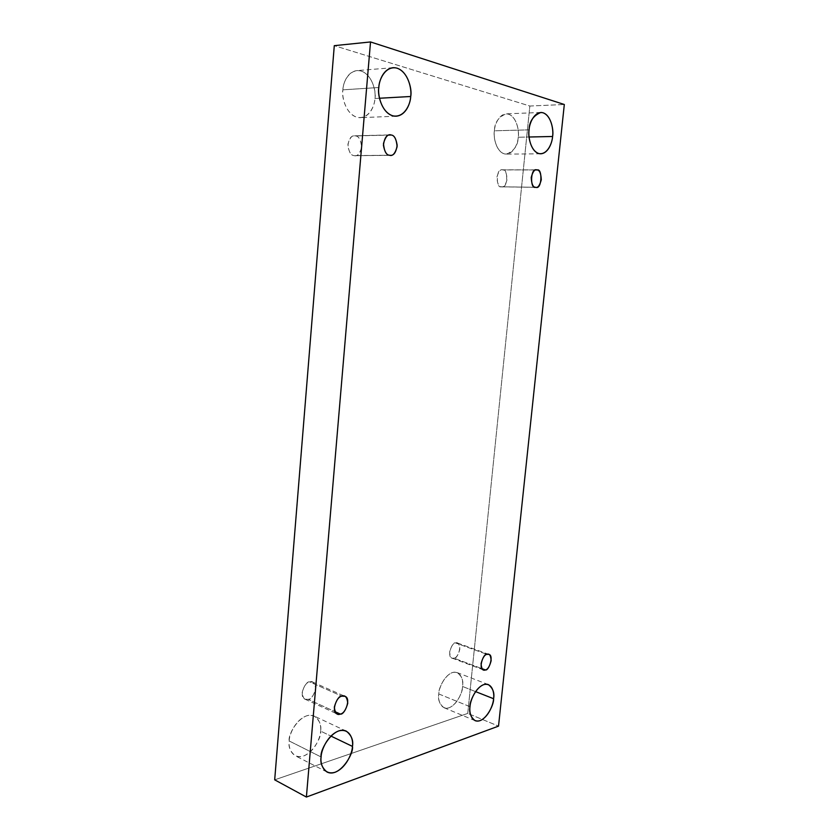 <?xml version="1.0" encoding="UTF-8"?>
<svg xmlns="http://www.w3.org/2000/svg" width="839" height="839" viewBox="0 0 839 839"><rect width="100%" height="100%" fill="white"/><g stroke="black" fill="none" stroke-linecap="round" stroke-linejoin="round"><path stroke-width="0.63" stroke-dasharray="4.2 3.15" d="M470.008 706.679L438.776 693.958C438.031 687.896 447.764 669.092 457.192 672.595C461.849 676.203 463.642 680.828 462.562 686.48L475.535 691.598L462.562 686.48C463.485 681.111 461.219 670.476 452.578 672.521C443.789 675.605 438.881 688.683 438.776 693.958C437.811 699.516 440.37 710.182 449.054 707.759C457.79 704.351 462.415 691.63 462.562 686.48C463.317 692.437 453.532 711.451 443.999 707.717C439.489 704.141 437.759 699.558 438.776 693.958L470.008 706.679M529.084 129.856L494.402 130.8C494.559 122.672 498.45 117.02 506.085 113.852C516.174 113.852 519.635 131.188 518.219 137.239L529.073 137.009L518.219 137.239C519.205 131.429 517.097 117.303 508.455 114.146C499.645 112.132 494.57 124.571 494.402 130.8C493.363 136.82 495.786 151.198 504.48 153.904C513.237 155.467 518.009 143.28 518.219 137.239C518.072 145.409 514.108 151.041 506.326 154.124C496.531 153.925 493.017 137.009 494.402 130.8L529.084 129.856M378.819 87.508L342.889 89.836C343.13 83.522 347.168 71.693 357.005 70.591C370.869 69.952 376.784 91.367 374.928 98.499L379.49 98.247L374.928 98.499C376.04 91.766 372.757 75.164 361.106 71.021C349.255 68.211 342.878 82.537 342.889 89.836C341.704 96.842 345.49 113.789 357.204 117.334C368.95 119.537 374.855 105.536 374.928 98.499C374.676 104.77 370.555 116.873 360.392 117.67C347.01 117.9 341.116 97.177 342.889 89.836L378.819 87.508M321.106 756.988L289.193 740.973C287.599 733.695 302.009 710.297 314.31 716.128C319.575 720.302 321.673 725.295 320.592 731.105L330.87 736.044L320.592 731.105C321.62 724.948 318.243 712.993 306.812 715.782C295.213 719.768 289.13 734.954 289.193 740.973C288.102 747.371 291.941 759.347 303.424 756.065C314.929 751.66 320.592 736.957 320.592 731.105C322.239 738.236 307.651 762.001 295.202 755.729C290.2 751.597 288.197 746.679 289.193 740.973L321.106 756.988M309.664 681.929L312.706 682.097C319.523 684.058 312.402 700.764 308.196 699.369L334.95 711.619L308.196 699.369C311.321 698.918 313.796 695.395 315.621 688.819C314.856 682.946 312.863 680.649 309.664 681.929C306.518 682.338 304.022 685.862 302.145 692.521C302.963 698.436 304.987 700.722 308.196 699.369L305.018 699.202C298.202 697.073 305.553 680.429 309.664 681.929L341.882 696.171L309.664 681.929M355.631 135.949C358.505 136.117 360.518 139.421 361.672 145.881C360.644 152.656 358.442 155.918 355.044 155.697L389.453 155.236L353.985 155.582C357.152 156.757 359.7 153.988 361.619 147.286C360.885 139.987 358.893 136.212 355.631 135.949C352.443 134.701 349.863 137.47 347.912 144.256C348.688 151.628 350.712 155.404 353.985 155.582C351.163 155.498 349.118 152.268 347.87 145.881C348.783 139.033 350.964 135.687 354.404 135.824L388.793 135.089L355.631 135.949M502.876 169.908C508.371 168.115 507.857 189.174 501.795 186.856L535.387 187.275L501.187 186.782C503.536 187.716 505.508 185.272 507.102 179.473C506.725 173.233 505.309 170.034 502.876 169.908C500.516 168.912 498.523 171.355 496.898 177.218C497.307 183.521 498.744 186.709 501.187 186.782C495.765 188.754 495.996 167.653 502.173 169.824L535.775 169.96L502.876 169.908M455.535 642.947L457.391 642.989C462.918 643.828 457.517 659.611 454.014 658.185L481.932 668.652L454.014 658.185C456.374 657.881 458.314 654.881 459.845 649.176C459.405 644.006 457.968 641.929 455.535 642.947C453.175 643.198 451.214 646.208 449.652 651.976C450.124 657.178 451.571 659.244 454.014 658.185L452.074 658.133C446.547 657.178 452.095 641.405 455.535 642.947L486.956 654.347L455.535 642.947M274.689 779.84L467.753 713.412L498.523 726.123L467.753 713.412L529.849 106.029L564.311 104.497L529.849 106.029L334.289 45.663L529.849 106.029L467.753 713.412L274.689 779.84M488.382 684.614L457.192 672.595M540.767 112.478L506.085 113.852M393.03 67.707L357.005 70.591M346.297 731.147L314.31 716.128M312.706 682.097L344.913 696.307M355.044 155.697L390.502 155.351M501.795 186.856L535.985 187.338M457.391 642.989L488.791 654.378M452.074 658.133L483.421 669.91M502.173 169.824L536.478 169.877M354.404 135.824L390.009 134.89M305.018 699.202L337.142 713.947M327.011 772.016L295.202 755.729M396.092 116.202L360.392 117.67M540.704 153.789L506.326 154.124M475.073 720.649L443.999 707.717"/><path stroke-width="1.26" d="M493.584 698.719C494.695 692.93 492.954 688.221 488.382 684.614C479.079 681.153 469.316 700.492 470.008 706.679C470.144 701.289 475.105 687.865 483.82 684.603C492.378 682.401 494.538 693.213 493.584 698.719C493.405 703.973 488.749 717.02 480.076 720.628C471.476 723.218 469.011 712.374 470.008 706.679C468.959 712.416 470.648 717.072 475.073 720.649C484.491 724.33 494.297 704.781 493.584 698.719L475.535 691.598L493.584 698.719M552.586 136.484C554.034 130.286 550.741 112.499 540.767 112.478C533.195 115.73 529.294 121.519 529.084 129.856C529.294 123.469 534.412 110.717 543.106 112.793C551.632 116.034 553.614 130.527 552.586 136.484C552.335 142.672 547.531 155.173 538.879 153.558C530.3 150.779 528.004 136.033 529.084 129.856C527.668 136.222 531.024 153.579 540.704 153.789C548.549 153.369 552.251 142.127 552.586 136.484L529.073 137.009L552.586 136.484M410.701 96.495C412.589 89.144 406.852 67.089 393.03 67.707C383.203 68.819 379.102 81.005 378.819 87.508C378.861 79.978 385.321 65.232 397.109 68.169C408.698 72.469 411.855 89.563 410.701 96.495C410.586 103.732 404.608 118.142 392.914 115.855C381.263 112.195 377.592 94.723 378.819 87.508C376.994 95.069 382.752 116.422 396.092 116.202C406.223 115.404 410.407 102.945 410.701 96.495L379.49 98.247L410.701 96.495M352.453 746.395C353.565 740.428 351.51 735.342 346.297 731.147C334.079 725.347 319.565 749.542 321.106 756.988C321.075 750.821 327.241 735.163 338.82 730.905C350.23 727.885 353.513 740.082 352.453 746.395C352.411 752.384 346.685 767.538 335.191 772.226C323.728 775.771 319.984 763.563 321.106 756.988C320.079 762.85 322.04 767.863 327.011 772.016C339.365 778.235 354.037 753.674 352.453 746.395L330.87 736.044L352.453 746.395M334.95 711.619L340.309 714.073C344.483 715.436 351.688 698.216 344.913 696.307L341.882 696.171C345.081 694.818 347.042 697.146 347.776 703.155C345.909 709.92 343.424 713.559 340.309 714.073C337.1 715.499 335.097 713.181 334.321 707.141C336.229 700.282 338.746 696.632 341.882 696.171C337.792 694.692 330.356 711.85 337.142 713.947L340.309 714.073L334.95 711.619M389.453 155.236L390.502 155.351C393.89 155.582 396.113 152.216 397.172 145.252C396.071 138.603 394.089 135.194 391.226 135.027L388.793 135.089L391.226 135.027C394.477 135.289 396.438 139.18 397.12 146.699C395.159 153.589 392.61 156.442 389.453 155.236C386.192 155.047 384.199 151.156 383.465 143.563C385.468 136.579 388.058 133.737 391.226 135.027L390.009 134.89C386.569 134.743 384.377 138.194 383.413 145.241C384.629 151.817 386.643 155.152 389.453 155.236M535.387 187.275L535.985 187.338C541.963 189.719 542.634 168.136 537.18 169.96L535.775 169.96L537.18 169.96C539.592 170.097 540.956 173.369 541.291 179.777C539.676 185.723 537.705 188.219 535.387 187.275C532.964 187.191 531.569 183.93 531.213 177.459C532.859 171.45 534.852 168.954 537.18 169.96L536.478 169.877C530.395 167.653 530.007 189.299 535.387 187.275M481.932 668.652L485.341 669.931C488.791 671.347 494.234 655.165 488.791 654.378L486.956 654.347C489.368 653.277 490.763 655.385 491.161 660.66C489.609 666.512 487.669 669.595 485.341 669.931C482.918 671.053 481.492 668.966 481.062 663.649C482.645 657.745 484.617 654.64 486.956 654.347C483.558 652.826 477.947 669.008 483.421 669.91L485.341 669.931L481.932 668.652M334.289 45.663L274.689 779.84L306.392 797.05L370.523 41.95L334.289 45.663L370.523 41.95L564.311 104.497L498.523 726.123L306.392 797.05L274.689 779.84L334.289 45.663M370.523 41.95L306.392 797.05L498.523 726.123L564.311 104.497L370.523 41.95"/></g></svg>
